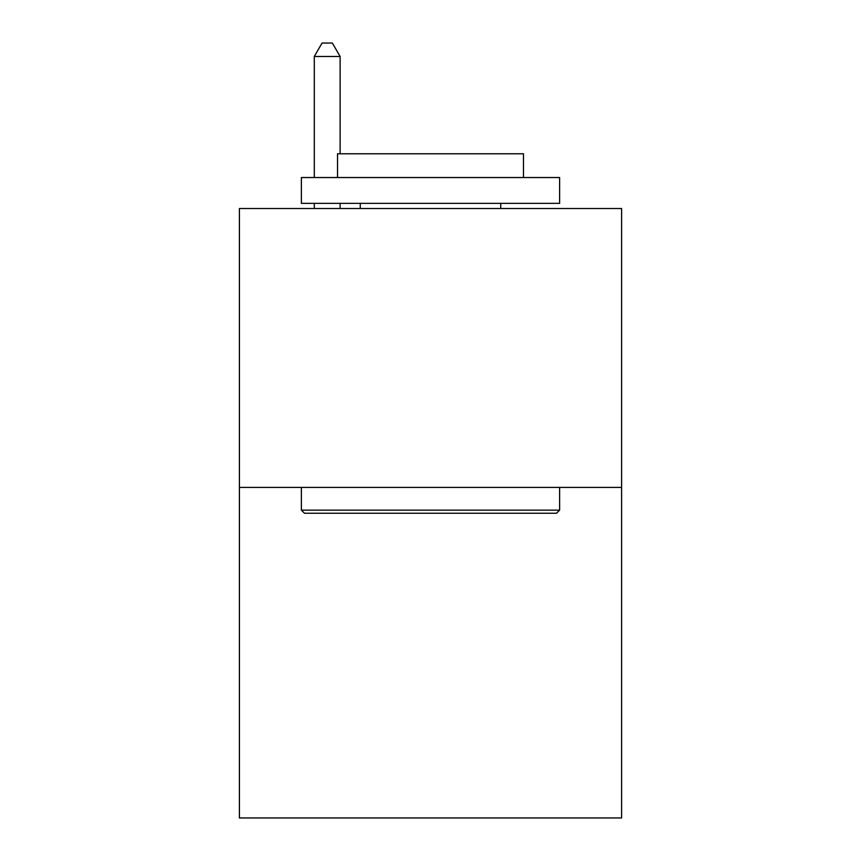 <?xml version="1.0" encoding="UTF-8"?>
<svg xmlns="http://www.w3.org/2000/svg" width="861" height="861" viewBox="0 0 861 861"><rect width="100%" height="100%" fill="white"/><g stroke="black" fill="none" stroke-linecap="round" stroke-linejoin="round"><path stroke-width="1.29" d="M621.588 487.412L621.588 208.523L239.412 208.523L239.412 817.95L621.588 817.95L621.588 487.412L239.412 487.412M556.518 513.242L304.482 513.242L301.382 510.142L559.618 510.142L556.518 513.242M301.382 177.538L559.618 177.538L559.618 203.357L301.382 203.357L301.382 177.538M523.466 177.538L523.466 153.775L337.534 153.775L337.534 177.538M301.382 487.412L301.382 510.142M559.618 487.412L559.618 510.142M360.264 203.357L360.264 208.523M500.736 203.357L500.736 208.523M340.117 153.775L340.117 56.482L314.297 56.482L314.297 177.538M314.297 203.357L314.297 208.523M340.117 203.357L340.117 208.523M314.297 56.482L322.046 43.05L332.368 43.05L340.117 56.482"/></g></svg>
